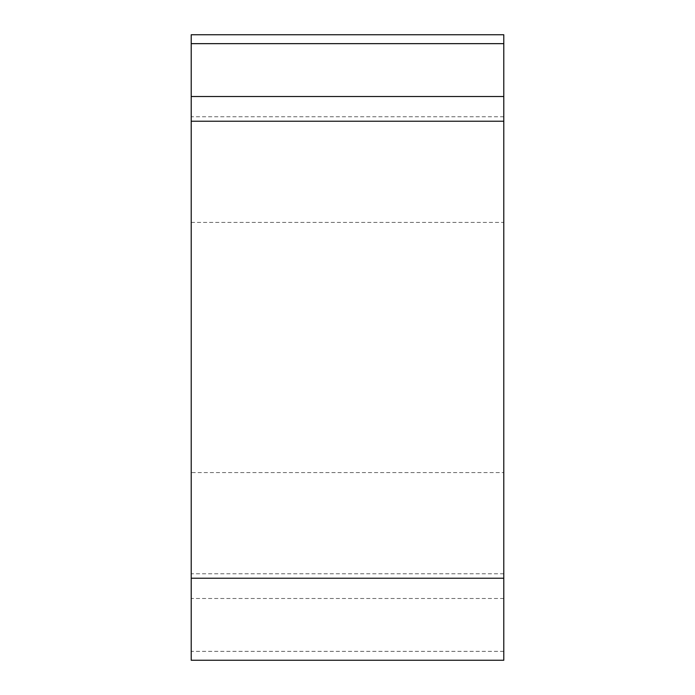 <?xml version="1.0" encoding="UTF-8"?>
<svg xmlns="http://www.w3.org/2000/svg" width="695" height="695" viewBox="0 0 695 695"><rect width="100%" height="100%" fill="white"/><g stroke="black" fill="none" stroke-linecap="round" stroke-linejoin="round"><path stroke-width="0.52" stroke-dasharray="3.48 2.61" d="M503.788 660.25L503.788 34.75L191.212 34.75L191.212 660.25L503.788 660.25M503.788 472.6L503.788 222.4L503.788 472.6L191.212 472.6L191.212 222.4L191.212 472.6M191.212 222.4L503.788 222.4M503.788 34.75L503.788 660.25L503.788 34.75M503.788 651.345L191.212 651.345M503.788 598.473L191.212 598.473M503.788 116.777L191.212 116.777M503.788 573.775L191.212 573.775"/><path stroke-width="1.04" d="M503.788 34.75L503.788 660.25L191.212 660.25L191.212 34.75L503.788 34.75L503.788 578.223L191.212 578.223M503.788 121.225L191.212 121.225M191.212 96.518L503.788 96.518M503.788 43.655L191.212 43.655"/></g></svg>
